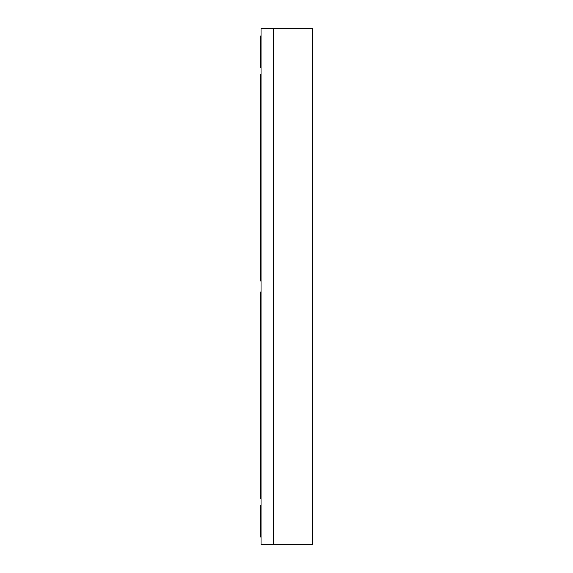 <?xml version="1.0" encoding="UTF-8"?>
<svg xmlns="http://www.w3.org/2000/svg" width="573" height="573" viewBox="0 0 573 573"><rect width="100%" height="100%" fill="white"/><g stroke="black" fill="none" stroke-linecap="round" stroke-linejoin="round"><path stroke-width="0.86" d="M261.044 544.35L261.044 28.65L273.572 28.65L273.572 544.35L273.572 28.65L312.614 28.65L312.614 544.35L261.044 544.35M261.044 508.989L260.307 508.989L260.307 536.98L261.044 536.98M260.307 508.989L260.307 505.307L261.044 505.307M261.044 67.693L260.307 67.693L260.307 36.02L261.044 36.02M260.307 64.011L261.044 64.011M261.044 280.978L260.307 280.978L260.307 277.289L261.044 277.289M260.307 277.289L260.307 258.874L261.044 258.874M260.307 258.874L260.307 93.113L261.044 93.113M260.307 93.113L260.307 74.698L261.044 74.698M260.307 240.452L261.044 240.452M260.307 222.038L261.044 222.038M260.307 203.623L261.044 203.623M260.307 185.201L261.044 185.201M260.307 166.786L261.044 166.786M260.307 148.364L261.044 148.364M260.307 129.949L261.044 129.949M260.307 111.527L261.044 111.527M261.044 479.888L260.307 479.888L260.307 498.302L261.044 498.302M260.307 479.888L260.307 461.473L261.044 461.473M260.307 461.473L260.307 443.051L261.044 443.051M260.307 443.051L260.307 424.636L261.044 424.636M260.307 424.636L260.307 406.214L261.044 406.214M260.307 406.214L260.307 387.799L261.044 387.799M260.307 387.799L260.307 369.377L261.044 369.377M260.307 369.377L260.307 350.963L261.044 350.963M260.307 350.963L260.307 332.548L261.044 332.548M260.307 332.548L260.307 314.126L261.044 314.126M260.307 314.126L260.307 295.711L261.044 295.711M260.307 295.711L260.307 292.022L261.044 292.022M312.614 59.005L312.614 89.603M312.693 89.603L312.693 90.477M312.693 104.479L312.614 105.088M312.614 89.854L312.614 104.838M312.693 105.088L312.614 108.856"/></g></svg>
